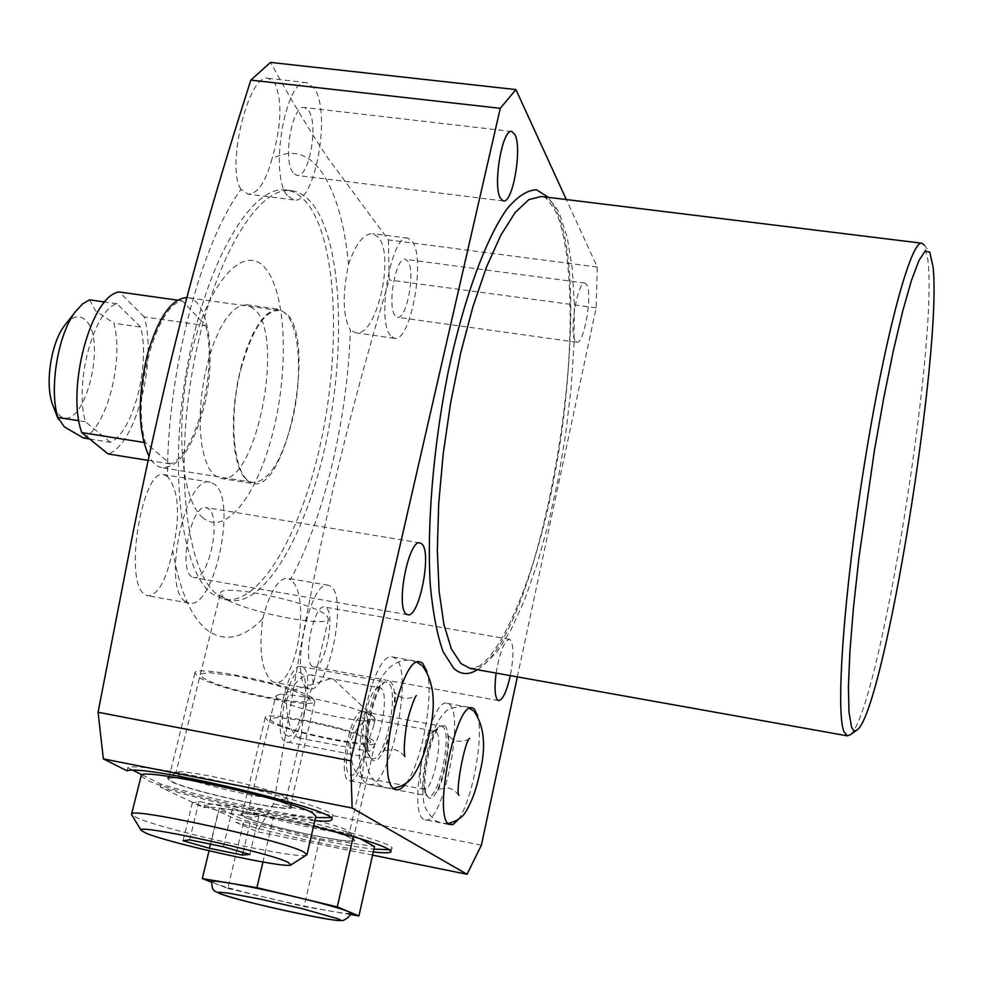 <?xml version="1.0" encoding="UTF-8"?>
<svg xmlns="http://www.w3.org/2000/svg" width="983" height="983" viewBox="0 0 983 983"><rect width="100%" height="100%" fill="white"/><g stroke="black" fill="none" stroke-linecap="round" stroke-linejoin="round"><path stroke-width="0.74" stroke-dasharray="4.92 3.69" d="M425.16 819.908C442.51 825.88 465.34 714.924 449.182 704.307L447.216 703.312C430.062 695.989 406.458 812.167 423.845 819.367L450.423 824.897M517.341 676.882L596.165 307.826L597.271 267.057L566.319 199.549M574.957 340.548C568.96 331.271 577.857 280.29 584.983 283.055L586.925 284.959C592.675 295.023 583.89 344.714 576.775 342.219L574.957 340.548M496.12 673.085C499.696 652.134 504.119 640.867 509.366 639.282L510.533 639.982C513.79 645.647 513.716 657.529 510.324 675.628M458.311 819.515C472.037 801.636 484.017 737.066 477.652 715.735M406.077 783.291C421.768 763.238 434.314 695.423 426.905 671.438M850.209 734.829C878.716 713.166 938.175 345.709 927.915 260.188L924.438 245.258L929.746 252.164M191.71 576.64C177.862 568.592 191.783 502.915 206.233 507.621L208.715 508.838C222.047 518.053 208.322 581.911 193.835 577.599L191.71 576.64M307.323 687.867C289.309 678.479 310.038 578.532 328.42 585.29L331.16 586.679C348.129 598.696 327.917 694.588 309.436 688.8L307.323 687.867M312.385 666.388C302.088 660.613 314.032 603.255 324.673 607.052L326.184 607.801C336.137 614.449 324.365 670.443 313.688 666.978L312.385 666.388M185.455 601.547C161.224 588.424 185.369 473.781 210.35 482.161L214.847 484.422C237.554 501.06 213.987 610.234 188.908 603.058L185.455 601.547M390.362 335.473C376.133 319.721 391.861 232.811 407.896 238.156L412.467 241.683C425.885 259.672 410.415 342.944 394.404 338.299L390.362 335.473M395.055 315.568C386.909 306.168 395.989 256.305 405.266 259.315L407.847 261.269C415.711 271.419 406.716 320.065 397.464 317.288L395.055 315.568M287.331 195.47C268.703 174.36 285.795 76.477 306.929 82.683L314.228 88.237C331.738 112.271 314.818 205.312 293.794 199.942L287.331 195.47M293.045 172.676C282.404 160.094 292.283 104.026 304.497 107.516L308.625 110.6C318.885 124.165 309.067 178.611 296.891 175.392L293.045 172.676M262.744 618.688C269.87 592.024 278.054 578.532 287.306 578.225L290.366 579.786C324.12 518.582 347.663 418.439 350.366 330.005L350.206 329.809C342.821 316.428 342.256 294.605 348.547 264.329C344.652 224.149 335.977 193.786 322.522 173.254C308.76 153.176 291.926 148.322 272.021 158.718C265.717 182.138 257.718 193.946 248.035 194.13L241.032 189.363C200.802 244.005 167.208 371.721 167.442 476.571L167.675 476.767C178.832 490.443 180.491 514.994 172.676 550.431C180.086 592.675 192.213 619.695 209.084 631.491C225.979 642.194 243.87 637.918 262.744 618.688C258.652 650.832 261.724 671.721 271.972 681.354L274.503 682.349C296.227 688.837 311.992 593.277 290.366 579.786M218.079 595.145L229.69 600.404C265.68 606.45 307.31 532.122 326.491 440.04C345.893 348.007 341.973 245.701 314.314 206.369C307.765 197.227 300.27 192.017 291.804 190.751C258.296 184.62 212.746 260.176 193.442 365.43C173.831 470.55 186.807 573.654 218.079 595.145M246.524 480.245L252.84 483.55C286.164 492.434 316.17 344.111 287.552 314.499L279.258 309.326L272.881 310.21L266.172 314.707L259.414 322.707L252.914 333.913L246.954 347.884L241.818 364.029L237.739 381.637L234.9 399.909L233.438 418.021L233.426 435.137L234.839 450.521L237.591 463.497L241.548 473.536L246.524 480.245M240.995 368.92C251.857 329.993 264.574 310.517 279.111 310.468C298.574 312.213 304.644 372.164 291.742 422.53C281.273 461.875 268.371 481.842 253.049 482.407C234.347 481.326 227.282 421.056 240.995 368.92M389.637 849.717L391.701 848.796C402.33 841.817 217.452 798.307 204.538 804.856L203.923 807.731C211.026 805.286 263.198 813.961 313.552 826.212M314.843 820.633C282.281 817.856 205.164 801.12 160.376 787.162L203.923 807.731M348.547 264.329C355.76 243.759 363.759 233.512 372.557 233.585L378.357 237.247C395.178 255.58 376.538 338.054 355.514 332.795L350.366 330.005M597.271 267.057L388.42 239.889L327.757 157.882C308.834 129.547 289.764 97.722 270.534 62.408M388.42 239.889L389.182 279.934C364.165 364.128 345.893 431.549 328.076 511.271C318.652 554.093 309.387 600.367 300.27 650.082L273.606 803.824L257.091 831.716L235.625 822.157L235.945 819.257C275.768 831.262 343.19 845.884 373.933 849.128M204.538 804.856L235.945 819.257M359.729 838.524L353.573 835.218L273.913 815.558L219.32 808.259L244.091 820.166L319.721 838.745L374.523 846.474M373.294 851.954C342.649 848.661 275.51 834.112 235.625 822.157M372.582 855.124L257.091 831.716M330.46 817.635L332.389 816.59C344.75 808.296 143.764 760.056 127.765 767.662L127.065 770.807M241.032 189.363C225.697 168.105 248.416 72.201 268.371 78.333L275.117 83.813C282.379 101.409 281.347 126.377 272.021 158.718M172.676 550.431C166.459 580.117 158.152 595.231 147.769 595.784L144.71 594.346C123.035 581.752 142.707 467.023 163.842 474.629L167.442 476.571M160.376 787.162L160.733 783.992C205.435 798.012 282.895 814.846 315.555 817.561M127.765 767.662L133.135 770.353M142.24 774.899L160.733 783.992M177.837 777.848L167.331 777.983L170.526 781.35C191.058 792.077 297.321 814.563 291.828 806.945L282.416 802.005M301.376 734.436C302.309 719.372 306.229 702.673 313.159 684.352L312.373 675.481L310.874 674.854C300.909 674.94 292.725 683.603 286.36 700.842C286.815 719.925 290.624 732.151 297.775 737.52L298.746 737.938L301.376 734.436L286.323 798.479L283.952 796.205C270.264 787.801 180.344 767.944 176.375 772.441L179.103 775.464L189.682 779.593M286.323 798.479C285.549 799.621 280.474 799.597 271.075 798.393M268.715 798.073C242.727 794.018 217.145 788.108 191.943 780.342M220.438 593.081C220.573 583.03 313.405 602.456 326.528 615.358L328.531 618.921C327.499 628.678 238.967 610.382 223.129 597.209L220.438 593.081L175.982 772.785M310.874 674.854L380.802 688.002C390.681 693.986 377.976 754.661 367.531 751.049L365.012 748.825L372.348 759.97C384.881 770.058 402.932 689.82 390.14 681.6L384.771 682.177C373.147 689.857 362.481 745.925 370.456 757.746M379.598 687.424L376.464 688.493C367.089 694.723 358.611 739.302 365.012 748.825M368.699 784.446C389.452 791.217 414.568 671.254 395.412 658.352L392.807 657.037C372.274 648.682 346.262 774.862 366.954 783.734L396.174 789.791M596.165 307.826L389.182 279.934M481.387 845.171L273.606 803.824M227.786 888.399L304.079 906.572L331.173 911.216C312.754 907.997 291.054 903.426 266.086 897.516C241.376 891.593 224.431 886.949 215.252 883.57L227.786 888.399L244.091 820.166M319.721 838.745L304.079 906.572M350.771 913.158C349.948 913.944 343.411 913.293 331.173 911.216L350.353 914.497M211.603 881.579L215.252 883.57L211.492 882.12M219.32 808.259L209.035 850.799M273.913 815.558L262.94 862.03M353.573 835.218L353.266 836.619M186.819 297.579L187.937 297.689C209.219 299.692 216.788 359.237 203.481 409.002C192.656 447.867 178.881 467.453 162.158 467.761C157.096 466.864 152.721 463.067 149.023 456.358M205.73 325.717C217.87 369.645 196.379 455.018 170.305 463.939L145.545 442.706C130.985 398.471 155.941 304.103 182.359 300.859L205.73 325.717L144.194 316.895C157.452 360.687 135.568 445.36 108.105 453.949M182.359 300.859L177.53 300.171M145.545 442.706L143.813 442.424M170.305 463.939L148.15 460.376M144.194 316.895L119.25 291.976M110.354 442.276L85.496 421.768C73.848 383.702 93.987 309.362 116.977 303.735L140.704 327.081C150.632 364.668 132.926 432.938 110.354 442.276L89.613 438.983M116.977 303.735L104.788 302.002M85.496 421.768L78.923 420.736M83.309 437.976C106.373 428.76 124.214 360.724 113.893 323.21L140.704 327.081M89.527 299.84L95.523 310.763L113.893 323.21M65.64 324.23C72.681 316.133 79.168 314.646 85.066 319.77C108.781 339.135 82.941 436.403 59.312 415.244L53.401 406.667M286.36 190.063C252.668 183.919 206.934 259.401 187.618 364.57C167.995 469.616 181.142 572.671 212.598 594.187L224.284 599.458C260.47 605.528 302.272 531.287 321.466 439.254C340.892 347.282 336.862 245.025 309.006 205.693C302.42 196.551 294.863 191.341 286.36 190.063L291.804 190.751M203.26 518.041C180.196 500.458 174.163 418.893 192.533 348.498C210.583 277.82 245.799 242.875 265.852 268.887C286.2 293.905 288.916 367.789 273.299 430.824C257.964 494.08 226.053 536.73 203.26 518.041M246.93 304.791L240.344 305.639L233.438 310.1L226.508 318.025L219.848 329.17L213.778 343.067L208.556 359.139L204.439 376.661L201.613 394.859L200.213 412.909L200.286 429.976L201.834 445.324L204.747 458.262L208.887 468.301L214.061 475.022L220.61 478.352C255.076 487.408 285.242 339.676 255.519 310.001L246.93 304.791L279.258 309.326M444.476 725.675C455.203 732.384 439.082 806.171 428.637 797.582L427.212 795.923C420.22 785.933 430.407 732.396 440.433 726.081L444.476 725.675M371.82 719.273C363.182 719.433 355.92 727.457 350.034 743.332C350.44 760.879 353.757 772.011 359.962 776.73L360.7 777.049L362.666 774.432C363.12 759.859 366.757 743.873 373.589 726.462L372.95 719.753L371.82 719.273L435.948 731.512C444.267 736.427 432.729 792.482 423.992 789.312L422.1 787.641L427.212 795.923M435.027 731.082L432.667 731.868C424.582 737.004 416.473 779.58 422.1 787.641M248.982 808.898C252.103 805.003 336.235 823.459 347.687 830.574L349.493 832.306C349.665 837.098 265.447 819.011 251.058 811.208L248.982 808.898L240.774 814.022L243.206 816.578C260.36 825.622 359.459 846.621 354.58 840.121L352.578 838.585C339.737 830.721 244.054 809.722 240.774 814.022M374.597 717.787L332.377 678.172L277.243 695.214C287.159 690.926 363.612 708.153 373.589 716.926L375.211 719.335C374.818 726.597 291.447 709.198 277.808 699.06L275.645 696.259L248.687 809.169M277.243 695.214L275.645 696.259M183.059 840.711L192.312 802.89L218.496 810.815L251.415 817.438L258.873 816.259L232.627 808.247L198.984 801.501L192.312 802.89M210.436 844.127L218.496 810.815M306.585 854.989C300.81 860.297 165.132 830.524 137.079 817.856L131.759 814.858M141.171 775.857L146.59 779.851C175.06 794.276 315.445 824.479 315.875 816.185M243.071 852.482L251.415 817.438M189.621 839.851L198.984 801.501M223.362 846.781L232.627 808.247M249.805 854.424L258.873 816.259M312.557 698.077C297.64 685.925 194.437 663.98 194.88 672.999L198.087 676.845C216.309 689.415 314.204 710.009 314.904 701.346L312.557 698.077M182.224 778.585C173.807 777.627 169.273 777.688 168.646 778.769L172.136 781.669C191.243 791.671 290.071 812.953 290.12 807.031L287.54 804.598L278.177 800.752M307.286 697.107C328.691 711.09 222.957 691.319 203.223 677.803L200.581 675.554L200.655 673.896L208.924 672.618L237.972 676.193L274.81 684.795L295.207 691.393L307.286 697.107M349.506 780.883C361.13 784.864 375.223 718.376 364.165 712.22L362.924 711.655C351.386 707.219 337.009 775.538 348.535 780.502L427.556 795.861C417.259 791.118 431.328 722.063 441.662 726.302L442.768 726.842C452.635 732.814 438.836 799.99 428.428 796.242M349.85 774.764C359.237 781.964 372.582 723.316 362.874 717.873C353.659 709.357 339.676 770.021 349.85 774.764M267.695 720.564L265.25 717.627C264.587 709.886 360.835 730.258 373.294 740.543L375.088 743.025C374.732 750.471 282.993 731.217 267.695 720.564M351.078 838.29C337.931 830.291 240.774 809.292 242.015 814.674L244.681 816.885C260.679 825.339 353.216 845.233 353.032 840.133L351.078 838.29M368.416 739.621C386.552 751.381 288.83 732.765 272.463 721.461L270.362 719.605L270.743 718.29L278.914 717.504L306.008 721.129L339.59 728.944L357.886 734.743L368.416 739.621M286.594 742.177C300.466 746.699 315.998 674.817 302.899 667.334L301.253 666.597C287.466 661.547 271.627 735.603 285.303 741.661L371.181 758.09C358.93 752.265 374.437 677.348 386.798 682.177L388.273 682.878C399.97 690.164 384.771 762.857 372.336 758.593M286.778 735.431C298.033 743.873 313.012 680.138 301.437 673.49C290.403 663.451 274.626 729.595 286.778 735.431M548.489 197.362L555.248 208.249C599.04 293.487 542.899 631 477.308 669.73M470.095 668.44C493.687 672.753 535.059 583.361 554.179 477.48C574.551 371.881 575.805 254.769 555.69 211.652C548.649 199.918 543.857 194.855 541.301 196.477C548.489 197.62 554.609 203.567 559.671 214.306L567.216 237.222L572.143 267.683L574.391 304.214L573.974 345.254L570.988 389.268L565.581 434.695L557.963 480.023L548.367 523.706L537.099 564.242L524.504 600.121L511 629.845L497.079 651.975L483.267 665.208L470.181 668.452M447.216 703.312L472.368 707.932M857.336 729.791L856.537 730.357M420.048 542.911L206.233 507.621M407.748 614.756L193.835 577.599M328.42 585.29L287.306 578.225M309.436 688.8L274.503 682.349M391.701 848.796L391.111 851.425M332.389 816.59L331.75 819.404M176.375 772.441L167.331 777.983M286.311 798.036L291.828 806.945M328.531 618.921L313.159 684.352M298.746 737.938L367.531 751.049M376.464 688.493L384.771 682.177M392.807 657.037L420.183 661.928M188.908 603.058L147.769 595.784M210.35 482.161L163.842 474.629M306.929 82.683L268.371 78.333M293.794 199.942L248.035 194.13M407.896 238.156L372.557 233.585M394.404 338.299L355.514 332.795M279.111 310.468L187.937 297.689M253.049 482.407L162.158 467.761M224.284 599.458L229.69 600.404M220.61 478.352L252.84 483.55M511.762 131.501L304.497 107.516M503.333 200.962L296.891 175.392M584.983 283.055L405.266 259.315M576.775 342.219L397.464 317.288M509.366 639.282L324.673 607.052M498.602 700.596L313.688 666.978M432.667 731.868L440.433 726.081M360.7 777.049L423.992 789.312M375.211 719.335L373.589 726.462M362.666 774.432L349.493 832.306M349.481 831.962L354.58 840.121M417.062 662.321L411.029 660.306C384.414 658.401 374.486 688.002 367.925 717.897C363.12 751.368 362.887 773.707 379.708 785.171L386.995 787.985L393.532 788.317M404.885 756.591L400.265 751.798L394.65 749.574C386.749 749.955 382.805 750.865 382.817 752.29C389.6 746.085 398.299 697.07 394.232 691.872L397.943 695.866L404.259 698.532C412.381 698.028 416.399 697.045 416.325 695.583M422.665 666.241L421.51 665.221M458.914 795.284L454.22 790.185L448.924 788.059C441.072 788.513 437.177 789.484 437.238 790.971C443.296 784.962 451.394 738.528 447.904 734.485L451.738 738.811L457.709 741.354C465.758 740.789 469.727 739.757 469.616 738.233M448.137 823.496L441.994 823.226L435.567 820.731C427.912 813.924 423.882 806.945 423.464 799.793C421.793 785.196 423.231 768.288 427.765 749.071C433.159 730.074 438.848 717.934 444.844 712.638C447.044 709.062 453.421 706.986 463.964 706.396L469.653 708.374M474.261 711.667L473.204 710.734M194.88 672.999L168.646 778.769M314.904 701.346L290.12 807.031M362.924 711.655L441.662 726.302M242.015 814.674L265.25 717.627M353.032 840.133L375.088 743.025M301.253 666.597L386.798 682.177"/><path stroke-width="1.47" d="M477.652 715.735L474.273 708.915L472.368 707.932C455.879 700.707 432.434 817.291 449.17 824.368L453.052 824.54L458.311 819.515M566.319 199.549L515.915 89.588L500.261 108.339L350.673 760.793L352.123 808.038L467.048 874.28L481.387 845.171L517.341 676.882M406.102 613.871C395.485 606.241 408.83 538.672 420.048 542.911L421.953 544.041C432.115 552.925 419.004 618.54 407.748 614.756L406.102 613.871M500.421 198.308C492.52 185.775 502.313 128.269 511.762 131.501L514.895 134.524C522.44 148.077 512.757 203.874 503.333 200.962L500.421 198.308M510.324 675.628C506.638 691.676 502.731 699.994 498.602 700.596L497.607 700.056C494.805 696.468 494.314 687.486 496.12 673.085M426.905 671.438L422.69 663.23L420.183 661.928C400.425 653.707 374.584 780.355 394.502 789.091L396.174 789.791C399.184 790.344 402.477 788.169 406.077 783.291M924.438 245.258L921.993 243.231C911.167 239.299 885.155 334.564 864.524 463.546C843.795 592.43 835.427 712.663 844.028 731.844L847.309 735.837L850.209 734.829L856.537 730.357M933.014 266.577L929.746 252.164L925.15 251.034L918.97 260.458L911.376 280.622L902.701 311.12L893.326 350.87L883.742 398.078L874.452 450.349L858.847 558.516L853.391 608.416L849.877 651.913L848.415 686.945L848.993 712.134L851.487 726.744C852.998 730.774 854.952 731.794 857.336 729.791C884.417 709.357 942.574 349.444 933.014 266.577M373.933 849.128L389.637 849.717M350.353 914.497L358.906 915.959L374.523 846.474L359.729 838.524M313.552 826.212C363.55 838.646 389.379 847.149 391.05 851.683C390.177 853.072 384.267 853.17 373.294 851.954M352.123 808.038L103.35 758.876L127.065 770.807C143.604 763.521 343.989 811.626 331.676 819.736C330.755 821.272 325.152 821.567 314.843 820.633M467.048 874.28L372.582 855.124M103.35 758.876L98.067 712.27L133.811 528.694C146.062 468.633 158.496 412.344 171.128 359.803C194.966 262.031 219.356 178.906 250.812 80.115L270.534 62.408L515.915 89.588M133.135 770.353L142.24 774.899M315.555 817.561L330.46 817.635M282.416 802.005C261.097 793.699 200.876 779.777 177.837 777.848M271.075 798.393L268.715 798.073M191.943 780.342L189.682 779.593M500.261 108.339L250.812 80.115M350.673 760.793L98.067 712.27M358.906 915.959L348.277 911.499L350.771 913.158C350.353 915.64 347.982 917.999 343.657 920.272C341.298 921.157 332.242 920.113 316.514 917.127C285.82 911.118 244.276 901.841 220.389 893.879C213.913 890.18 212.254 892.441 211.628 881.456L211.603 881.579M211.628 881.456C212.267 880.707 218.152 881.247 229.272 883.078C247.937 886.261 270.608 891.003 297.259 897.319C323.333 903.61 340.339 908.341 348.277 911.499L337.292 906.891L256.895 887.674L202.314 878.593L211.492 882.12M209.035 850.799L202.314 878.593M262.94 862.03L256.895 887.674M353.266 836.619L337.292 906.891M149.023 456.358C137.964 431.783 137.374 398.029 147.241 355.06C158.079 317.779 171.275 298.611 186.819 297.579M177.53 300.171L119.25 291.976C91.358 294.974 65.935 388.494 81.736 432.594L143.813 442.424M148.15 460.376L108.105 453.949L81.736 432.594M104.788 302.002L89.527 299.84L82.511 303.98L75.617 311.464C58.046 333.901 48.892 388.162 57.8 417.419L78.923 420.736M89.613 438.983L83.309 437.976L64.325 426.831L57.8 417.419M53.401 406.667L52.48 404.259C44.825 383.997 51.079 342.772 64.374 325.852L65.64 324.23M209.428 848.28L242.445 855.075L249.805 854.424L223.362 846.781L189.621 839.851L183.059 840.711L209.428 848.28L210.436 844.127M145.767 833.043L141.122 830.34C134.057 823.066 267.929 852.126 288.056 862.288L290.968 864.905C286.643 869.181 169.518 843.439 145.767 833.043M131.759 814.858L131.575 814.108C129.142 806.564 281.433 839.912 303.403 851.782L306.966 854.657L291.14 864.807M307.028 854.436L315.875 816.185L312.422 812.867C290.894 799.56 139.205 766.568 141.245 775.575L131.575 814.108M242.445 855.075L243.071 852.482M278.177 800.752C256.551 792.937 205.275 781.092 182.224 778.585M477.308 669.73C468.744 675.223 460.892 674.78 453.765 668.403L443.124 651.778C437.177 635.092 432.913 612.987 430.321 585.463C426.683 526.569 433.22 446.638 448.174 371.93C463.865 298.119 486.044 238.046 507.289 208.531C517.746 196.244 527.49 190.002 536.521 189.805L548.489 197.362M470.181 668.452L460.88 663.525L451.32 648.78L443.911 624.537L439.131 591.422L437.324 550.664L438.676 504.021L443.21 453.704L450.718 402.268L460.83 352.344L473.007 306.463L486.585 266.811L500.875 235.121L515.166 212.537L528.817 199.635L541.301 196.477L921.821 243.206M221.384 894.161C242.776 902.615 360.552 927.534 337.734 918.712L301.953 908.624L260.802 899.236L228.142 893.08L218.718 892.22L218.545 892.859L221.384 894.161M847.309 735.837L470.095 668.44M52.48 404.259L58.095 418.918M64.374 325.852L75.617 311.464M393.532 788.317C402.686 786.388 409.309 782.149 413.425 775.587C420.146 765.253 425.307 751.946 428.883 735.653C436.354 705.278 434.277 682.141 422.665 666.241M416.325 695.583C414.9 696.271 407.306 717 406.2 727.543C404.185 741.882 403.743 751.565 404.885 756.591M421.51 665.221L417.062 662.321M469.616 738.233C464.443 741.907 455.362 791.671 458.914 795.284M473.204 710.734L469.653 708.374M448.137 823.496C457.132 821.149 463.165 816.959 466.249 810.914C471.84 801.501 476.214 789.447 479.372 774.764C486.327 747.928 484.631 726.892 474.261 711.667M141.122 830.34L131.55 814.526"/></g></svg>
